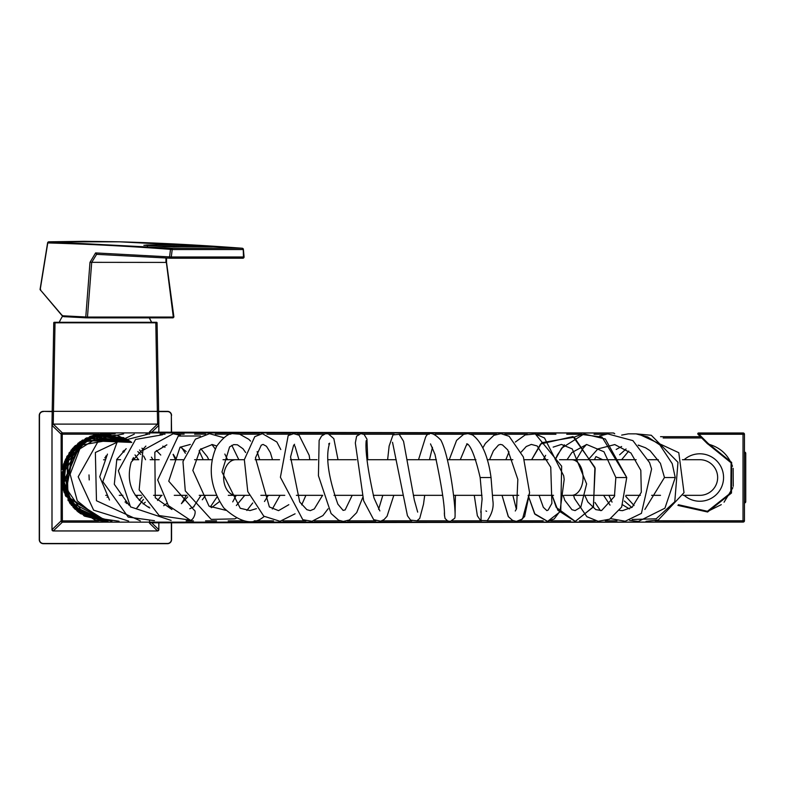 <?xml version="1.0" encoding="UTF-8"?>
<svg xmlns="http://www.w3.org/2000/svg" width="785" height="785" viewBox="0 0 785 785"><rect width="100%" height="100%" fill="white"/><g stroke="black" fill="none" stroke-linecap="round" stroke-linejoin="round"><path stroke-width="1.18" d="M171.356 522.81L171.356 539.609A3.846 3.846 0 0 1 167.509 543.456L43.332 543.465A3.846 3.846 0 0 1 39.476 539.619L39.26 539.619A4.072 4.072 0 0 0 43.332 543.691L167.509 543.681A4.072 4.072 0 0 0 171.572 539.609L171.572 522.81M171.346 432.241L171.346 415.432L171.572 432.241M171.572 415.432A4.072 4.072 0 0 0 167.499 411.36L158.629 411.36L157.078 322.802L55.019 322.812L53.252 424.086A1.276 1.276 0 0 0 51.977 425.362L51.977 529.689A1.276 1.276 0 0 0 53.252 530.964L157.579 530.964A1.276 1.276 0 0 0 158.845 529.689L158.845 522.82M171.346 415.432A3.846 3.846 0 0 0 167.499 411.585L167.499 411.36M52.193 411.595L43.322 411.369L52.203 411.369M158.629 411.585L167.499 411.585M43.322 411.369A4.072 4.072 0 0 0 39.25 415.442L39.26 539.619M43.322 411.595A3.846 3.846 0 0 0 39.476 415.442L39.25 415.442M39.476 539.619L39.476 415.442M621.661 435.106L628.363 433.84L636.036 433.86L647.743 436.951L659.861 444.938L672.215 463.66L675.237 477.525L664.444 477.525L644.868 509.465M625.694 496.257L634.084 505.54M669.281 477.525L664.473 477.525L660.42 463.356L650.098 450.718L645.535 447.784L638.195 445.075M674.943 477.525L672.853 477.525M486.258 520.632L481.038 520.475L481.126 511.32M678.377 504.716L707.432 511.28L730.845 492.784L731.1 462.816L707.913 444.035L707.982 443.289L731.669 462.443L731.483 493.019L707.609 512.006L677.916 505.393M605.539 434.262L594.029 434.252M582.176 434.252L566.731 434.252M555.966 434.252L536.665 434.242M527.383 434.242L504.677 434.233M496.62 434.233L470.921 434.233M463.925 434.233L434.988 434.223M429.297 434.223L399.025 434.213M394.149 434.213L363.671 434.213M358.833 434.213L329.406 434.203M324.068 434.203L296.975 434.193M290.833 434.193L266.929 434.193M259.531 434.193L239.621 434.193M230.859 434.183L215.316 434.183M205.641 434.183L194.621 434.183M184.161 434.183L176.389 434.183M165.046 434.183L160.052 434.183M186.133 520.867L193.453 520.867M205.552 520.867L216.562 520.867M228.18 520.867L243.458 520.857M254.193 520.857L273.572 520.857M282.865 520.857L305.914 520.847M314.147 520.847L340.19 520.838M347.412 520.838L375.858 520.838M381.785 520.838L411.801 520.828M416.884 520.828L447.381 520.818M452.258 520.818L481.647 520.818L480.018 519.739L477.358 515.774L474.268 495.335M486.955 520.808L513.478 520.808M519.582 520.808L543.249 520.808M550.589 520.798L570.675 520.798M579.418 520.798L595.442 520.798M605.274 520.798L616.961 520.798M655.092 520.789L743.022 520.789L743.179 522.064A1.276 1.276 0 0 0 744.445 520.789L744.445 434.262A1.276 1.276 0 0 0 743.179 432.986L698.542 432.986L698.954 434.262L707.982 443.289L707.53 443.829L698.513 434.802L699.513 434.262L699.67 432.986M614.733 433.791L613.399 432.986L150.494 432.172L149.7 432.908L613.399 432.986L152.751 432.231M150.632 432.182L149.405 431.966L157.54 424.126L53.282 424.126L62.388 432.898L149.7 432.908L149.552 434.174M151.74 432.211L158.815 425.391L158.815 432.231L158.815 425.391L157.54 424.126L53.282 424.126L52.016 425.401L61.132 434.174L62.241 434.174L62.388 432.898A1.276 1.266 133.9 0 0 61.132 434.174L61.132 520.877A1.276 1.266 46.1 0 0 62.388 522.153L53.282 530.925L157.54 530.925L149.405 523.085L150.465 522.879L149.7 522.143L62.388 522.153L62.241 485.483M150.004 432.123A1.276 1.266 -134 0 0 149.405 431.966M699.808 433.732L743.346 434.252M98.527 520.877L61.132 520.877L52.016 529.649L52.016 425.401L52.016 529.649L53.282 530.925L157.54 530.925L158.815 529.659L158.815 522.82L158.815 529.659L151.74 522.83M152.751 522.82L698.189 522.064M152.761 522.82L699.661 522.064L149.7 522.143L149.552 520.867M699.504 520.789L699.661 522.064L743.179 522.064M743.179 432.986L743.022 434.262L699.513 434.262M150.004 522.928A1.276 1.266 134 0 1 149.405 523.085M698.513 434.802L698.002 434.291A0.765 0.765 135 0 1 698.542 432.986M700.593 436.882L701.819 438.118M732.493 466.251C728.097 454.554 719.904 447.146 707.913 444.035A0.765 0.765 0 0 1 707.53 443.829L707.668 443.927M158.845 432.231L158.845 425.362A1.276 1.276 0 0 0 157.579 424.086L53.252 424.086A1.276 1.276 0 0 0 51.977 425.362L52.203 411.34L157.353 411.369L155.803 322.301L54.253 322.301A0.51 0.51 0 0 0 53.753 322.802L52.203 411.34M158.629 411.34L158.845 424.086L157.579 422.938L157.353 411.369L158.629 411.34M53.753 322.802L55.019 322.301M157.078 322.802A0.51 0.51 0 0 0 156.568 322.301L155.803 322.301M151.603 322.301L149.278 317.876A50.888 50.888 0 0 1 151.603 322.301M174.025 246.765L164.722 246.618A10431.983 5196.465 -93.5 0 0 144.352 245.303L146.864 244.999A1694.128 1466.655 -93 0 1 182.149 244.999L191.511 245.303A10431.983 5221.221 93.5 0 1 211.852 246.618L209.31 246.765M166.322 258L165.929 262.416L89.99 262.337L95.593 252.927L171.297 256.989A1.276 0.608 -88.4 0 1 170.649 258.226A1.276 1.276 0 0 0 170.649 258.226A1.276 1.099 -87 0 1 170.62 258.226A1.276 0.608 -88.4 0 0 170.649 258.226L242.85 258.226A1.276 1.276 0 0 0 244.076 256.832L243.468 256.989A1.276 0.657 88.4 0 1 242.85 258.226A1.276 0.657 88.4 0 1 242.82 258.226L170.639 258.226A1.276 1.099 -87 0 1 169.589 256.803L170.492 249.355L172.19 249.542A1.276 0.608 -91.5 0 0 171.581 248.237L48.798 241.809L119.428 241.809A10328.922 5097.427 81.9 0 1 242.173 248.237L171.581 248.237L170.492 249.355A10327.676 5153.878 -81.9 0 0 47.767 242.928L48.837 241.809L83.907 241.309L119.428 241.809L242.222 248.237L242.791 249.542L172.19 249.542L171.297 256.989L243.468 256.989L243.222 249.355L244.076 256.832L243.389 249.394A1.276 1.276 0 0 0 242.222 248.237M166.528 258.01L166.528 262.318L173.907 316.983L173.073 317.846L173.74 316.983L166.361 262.337L173.308 317.052L87.469 317.052L86.399 317.846L85.781 316.983L87.469 317.052L86.419 317.846L63.732 316.659L62.221 315.315L63.762 316.659L86.37 317.837M47.767 242.928L40.192 289.685L40.663 289.439L40.192 289.685L62.702 316.08M87.469 317.052L91.698 262.416L96.594 254.35L170.62 258.226M165.929 262.416L165.949 257.98M191.511 245.303L190.382 246.5L182.758 246.235L182.149 244.999M744.445 502.969L744.474 502.969A1.276 1.276 0 0 0 745.75 501.703L745.75 453.347A1.276 1.276 0 0 0 744.474 452.082L744.445 452.082M700.397 436.686L660.538 436.686M699.827 459.716A17.81 17.81 0 0 1 717.647 477.525A17.81 17.81 0 0 1 699.827 495.335A17.81 17.81 0 0 0 717.647 477.525A17.81 17.81 0 0 0 699.827 459.716L682.41 459.716M104.984 459.716A17.81 17.81 0 0 0 103.551 459.814A17.81 17.81 0 0 1 104.984 459.716M126.002 502.93A32.695 32.695 0 0 0 126.846 502.223M132.832 459.716A32.695 32.695 0 0 0 132.479 459.176M124.609 451.061A32.695 32.695 0 0 0 123.804 450.492M125.031 502.076A31.429 31.429 0 0 0 126.13 501.154M123.961 452.16A31.429 31.429 0 0 0 122.823 451.365M117.681 459.716A21.627 21.627 0 0 0 116.906 459.205M106.544 455.928A21.627 21.627 0 0 0 106.014 455.908M684.147 459.716A23.736 23.736 0 0 1 723.564 477.525A23.736 23.736 0 0 1 684.147 495.335M106.26 456.546A20.989 20.989 0 0 0 105.563 456.536M104.709 457.822A19.723 19.723 0 0 1 105.71 457.802M107.81 497.101A19.723 19.723 0 0 1 107.054 497.18M595.943 456.605L602.703 459.716M573.58 495.335L574.561 498.642L586.866 516.697L598.121 521.269L609.631 519.199L621.651 507.051L626.734 477.525L615.901 477.525M200.42 435.989L178.264 436.058L157.677 479.91L168.373 505.56L190.333 520.2A5.407 2.257 -68.1 0 0 190.343 520.2A5.407 2.257 -68.1 0 0 194.454 515.666A5.407 2.257 -68.1 0 0 194.091 510.083L168.746 481.185L180.01 447.264L190.343 444.428M449.246 459.716L456.585 440.405L463.621 434.34L467.889 433.644L472.452 434.88C481.902 441.945 488.103 456.163 491.027 477.525L480.145 477.525C470.608 436.254 464.445 444.585 467.379 444.438L466.241 445.458L460.285 459.716M148.326 434.174L145.922 434.174M98.517 434.174L62.241 434.174L62.241 469.577M744.445 520.789L743.022 520.789L743.022 434.262L744.445 434.262M149.935 522.928L150.632 522.869M157.579 530.925L157.579 530.964A1.276 1.276 0 0 0 158.845 529.689L158.815 529.689M158.815 425.362L158.845 425.362A1.276 1.276 0 0 0 157.579 424.086L157.579 422.938M52.016 529.689L51.977 529.689A1.276 1.276 0 0 0 53.252 530.964L53.252 530.925M51.977 424.077L53.252 422.938M211.332 246.775L211.862 246.618M190.372 246.637L190.382 246.5A10430.707 5220.584 93.5 0 1 192.56 246.637M164.722 246.618L209.34 246.765A1695.178 1463.544 98.9 0 0 174.074 246.765M95.593 252.927L96.643 254.35L170.59 258.226M243.909 256.911A1.276 1.099 -87 0 1 242.899 258.216M87.106 317.856L172.906 317.856A1733.084 39.289 -179.2 0 1 87.518 317.856M63.114 315.805L85.781 316.983L89.99 262.337M40.192 289.685L40.663 290.45L40.192 289.685M243.222 249.355L242.173 248.237M182.768 246.667L182.758 246.235A1692.852 1465.556 -93 0 0 157.579 246.137M146.864 244.999L147.482 246.235M143.851 245.263L164.889 246.627M745.75 453.347L744.474 453.347L744.445 501.703M744.474 452.082L744.445 453.347M745.75 501.703L744.474 501.703L744.474 502.969M701.662 437.961L663.168 437.961M636.174 459.716L571.657 459.716A17.81 11.402 90 0 1 583.059 477.525A17.81 11.402 90 0 1 571.657 495.335L614.763 495.335M244.341 459.716L235.745 459.716A17.81 12.109 90 0 0 223.637 477.525A17.81 12.109 90 0 0 235.745 495.335L228.288 495.335M675.257 477.525L664.924 508.199L638.382 521.417L629.609 520.357M636.331 433.889L651.295 435.263L677.975 462.306L674.776 501.743L656.172 518.807L632.151 519.474M612.035 502.115L608.875 495.335M639.118 434.301L678.789 452.7L684.02 492.676L658.33 519.984L646.006 521.309M629.442 508.935L622.74 504.892M619.62 454.79L626.067 448.961M631.837 507.463L624.32 500.997M621.622 459.716L628.775 451.012M638.666 445.546L639.333 445.35M621.632 446.498L616.186 449.452M482.863 447.833L485.424 443.378L493.922 435.312L500.938 433.663L509.161 436.303L523.409 457.037L529.59 492.646L524.606 516.54L520.465 520.406L516.481 521.377L512.615 520.426L508.395 516.716L502.027 495.335L508.238 516.501L512.507 520.367L516.373 521.377L522.516 518.993L529.59 492.646M489.595 459.716L493.392 450.855L498.495 445.016L500.418 444.408L502.439 444.879L507.767 449.942L517.835 479.38L516.53 508.749L515.274 511.006M516.353 509.18L512.86 495.335M521.299 451.964L526.254 446.518L531.327 444.418L537.156 445.959L550.756 467.222L551.894 503.352L548.175 510.034L546.88 510.633L543.318 507.287L539.069 495.335M553.15 447.126L561.452 444.428L572.275 448.961L586.621 483.903L580.802 507.179L575.091 510.603L571.951 509.701L564.817 500.349L563.139 495.335M567.035 459.716L571.892 452.533L586.67 444.487L603.969 451.767L615.852 477.525L614.429 496.473L601.575 510.554L595.795 509.612L587.867 502.027L584.756 495.335M574.139 437.166L581.459 434.409L602.046 437.088L626.744 477.525L605.343 439.001L583.991 433.938L561.638 448.137L555.24 459.716L557.379 454.996L564.415 444.781M552.11 495.335L556.251 507.414L575.307 521.417L593.47 506.688L594.902 467.369L573.03 436.568L540.59 443.996L531.631 459.716L541.797 442.681L574.208 437.206L595.167 468.39L593.332 507.002L575.16 521.417L557.87 510.27L552.11 495.335M528.119 495.335L534.977 514.254L547.498 521.387L554.21 518.934L560.784 510.122L561.648 466.172L535.311 433.958L525.185 434.939L515.343 442.043L525.194 434.929L535.174 433.938L544.515 437.981L563.699 475.788L564.179 479.458L559.921 511.918L547.626 521.377L534.585 513.684L528.119 495.335M509.014 451.826L505.864 459.716L509.014 451.826M543.298 459.716L545.644 455.329M137.679 507.277L143.469 499.397L136.217 508.808M61.515 477.525L74.977 509.151L106.858 521.397L80.09 513.38L63.565 490.772L63.821 463.503L80.139 441.641L105.975 433.634L131.772 442.426L129.927 441.111L98.851 434.125L71.307 449.883L61.593 480.086L74.879 509.063L106.917 521.397L78.009 511.82L62.358 486.072L67.039 456.213L90.01 436.421L131.772 442.426L103.492 433.673L75.154 445.723L61.721 473.306L69.629 502.949L95.142 520.2L106.848 521.397L74.251 508.444L61.564 475.514L86.782 437.775L131.772 442.426L96.31 434.586L66.98 456.311L68.069 500.585L106.888 521.397L73.182 507.326L61.544 479.076L71.092 450.158L97.134 434.419L127.268 439.463L131.772 442.426L104.709 433.634L78.137 443.132L62.829 466.898L65.204 495.139L106.858 521.397L84.584 516.167L64.135 492.47L64.625 461.295L85.663 438.324L116.779 435.125L131.772 442.426L95.436 434.782L69.266 452.611L61.897 483.256L76.969 510.957L106.858 521.397L78.323 512.065L62.437 486.445L81.944 440.434L131.772 442.426L90.707 436.166L62.751 467.203L71.415 505.285L106.888 521.397L65.695 496.208L72.76 448.186L101.206 433.83L131.772 442.426L100.657 433.889L72.367 448.627L61.534 478.732L74.104 508.287L106.868 521.397L83.946 515.814L63.261 489.771L66.686 456.87L92.11 435.695L125.237 438.364L131.772 442.426L101.442 433.811L73.937 446.94L61.613 474.689L70.248 503.803L95.839 520.367L106.848 521.397L78.892 512.507L62.869 488.309L65.489 459.294L85.761 438.275L131.772 442.426L82.543 440.061L62.172 485.091L77.774 511.634L106.858 521.397L65.273 495.276L74.614 446.253L123.775 437.657L79.324 442.23L63.467 464.583L63.948 491.93L80.433 513.625L106.809 521.397M139.573 449.962L141.604 452.68M106.907 521.397L75.203 509.367L61.76 482.167L69.149 452.798L93.503 435.283L123.775 437.657M143.655 455.957L145.539 459.716M211.871 444.477L215.286 449.02M217.052 496.895L210.331 506.992M189.823 520.062L159.178 515.559L139.161 489.84L142.909 450.345L173.191 433.742L180.344 435.224M199.096 450.767L203.207 459.716M201.058 495.335L193.444 507.041M171.11 520.416L130.496 506.865L118.378 470.715L135.569 439.453L162.613 434.753M181.924 447.96L185.378 453.288M186.398 495.335L181.492 503.587M154.459 520.681L128.22 517.089L102.815 481.597L117.122 442.083L147.168 434.409M173.093 454.446L175.457 459.716M140.329 520.887L96.467 500.742L95.368 452.513L134.284 434.144M128.652 521.073L93.631 510.171L78.186 476.78L99.715 438.55L123.618 433.928M200.862 448.755L207.338 456.752L208.751 459.716M205.562 495.335L202.304 499.78M194.013 506.717L189.764 508.758M171.925 509.514L155.263 497.759L154.831 452.16L166.862 444.83M180.393 447.028L186.143 451.512M133.293 459.716L132.675 458.783M126.758 503.548L127.415 503.028M134.745 459.716L133.313 457.596M136.453 497.072L137.669 495.335M138.523 459.716L135.01 454.927M139.239 500.398L142.154 496.993M140.75 454.427L137.826 451.571M88.999 474.905L89.215 479.959M143.164 503.95L145.274 502.253M152.996 459.716L151.407 457.135M143.586 449.265L141.918 448.206M107.447 454.113L99.744 476.76L109.478 500.025M148.316 507.228L148.905 506.933M157.54 500.467L161.641 495.335M160.758 455.055L156.392 450.512M126.189 448.677L116.818 459.362L114.306 484.286L129.123 505.255M163.712 505.717L166.812 503.509M176.625 459.716L173.22 454.25M165.017 447.224L162.76 446.145M145.873 446.096L131.183 462.188C125.894 481.617 131.782 496.728 148.865 507.502L149.837 507.954M107.241 433.663L81.846 440.591L64.38 462.689L64.017 490.87L80.737 513.419L108.055 521.358M109.586 433.722L89.961 437.412L68.786 458.273L66.087 488.103L82.916 512.762L111.931 521.299M115.14 433.801L102.501 434.733L79.815 448.902L70.11 474.209L77.273 500.81L98.763 518.355L119.006 521.22M181.394 503.656L187.772 496.856M455.428 495.335L455.104 513.41M444.496 515.892C444.771 505.942 441.602 485.464 434.988 454.466L430.514 443.898M432.476 447.313L429.483 459.716M424.705 495.335L423.507 504.176L419.72 518.424L416.913 520.808L410.584 520.112L407.444 515.745L392.52 442.269M264.27 516.53L263.122 517.266C252.79 525.567 239.67 522.437 223.754 507.895C209.948 487.132 207.583 466.575 216.67 446.223C223.431 437.098 229.004 432.927 233.4 433.732L239.69 434.203L248.806 439.315L250.592 441.111M257.146 451.62L259.707 459.716M252.731 502.959L246.863 510.486M236.128 518.267L234.764 518.875L211.194 519.385L185.28 490.89L182.964 461.57L195.436 439.149L209.546 433.683L223.764 437.716M231.83 445.321L238.817 459.716M236.206 495.335L232.733 501.89M272.336 509.004L280.039 495.335M280.785 449.54L276.879 442.004L262.416 433.683L254.782 436.646L244.341 459.637L247.766 491.547L263.78 516.167L280.019 521.299L295.082 513.802M322.566 495.335L314.285 508.945L310.32 510.633L306.857 509.671L299.723 501.978L290.568 456.978L293.551 445.517L294.542 444.261M294.002 444.84L295.062 446.351L298.928 459.716M288.831 504.686L278.538 510.652L269.373 506.933L255.449 457.871L261.258 445.173L263.063 444.418L266.468 446.282L270.354 452.572L272.513 459.716M268.254 495.335L264.476 501.507M256.42 508.651L250.013 510.564L240.239 508.258L221.988 472.001L229.593 446.9L233.724 444.614L237.394 444.781L243.007 448.775L245.646 452.543M244.753 495.335L236.344 505.54M225.844 510.329L209.026 506.139L192.825 470.401L200.254 449.393L212.293 444.536L216.788 446.027M224.834 454.044L227.562 459.716M219.476 501.595L211.508 507.689M328.66 443.976L329.622 443.191C325.412 456.163 328.159 476.485 337.874 504.166L343.104 510.397L345.145 509.926L352.19 495.335M378.586 509.337L382.815 495.335M387.623 459.716L389.134 446.047L393 434.9L399.202 434.301L403.539 441.248L414.333 500.133L417.689 512.114M413.636 496.738L413.813 495.335M418.523 459.716L425.598 437.147C428.316 431.377 433.408 432.368 440.866 440.12C450.354 458.185 456.772 515.235 454.711 518.267L450.384 521.377L447.656 520.955L445.046 518.443L444.526 515.392M301.695 504.873L305.905 495.335M309.8 459.716L309.182 455.339L299.085 435.194L293.619 433.683L288.183 435.577L280.402 477.26L302.794 519.709L311.988 521.269L322.9 515.598L328.13 508.758M338.011 459.716L333.841 438.648L328.267 433.82L325.49 433.762L321.595 435.979L319.132 440.375L318.435 475.739L331.084 513.518L338.659 520.239L343.32 521.407L349.433 519.974L356.684 512.625L362.719 497.533M367.763 459.716L366.938 439.109L364.093 434.439L360.845 433.654L356.596 436.234L355.33 442.946L363.622 500.732L373.68 519.67L380.666 521.181L384.081 519.542L387.064 516.226L393.815 495.335M366.193 440.679C365.123 450.413 367.723 469.518 374.003 497.975L379.861 510.927M444.477 515.353L444.349 512.88M481.038 520.465L487.259 520.661C492.067 513.783 493.922 507.071 492.843 500.526L491.027 477.525M485.915 510.937L486.631 511.32M480.783 512.36L482.098 499.093L480.155 477.525M595.933 456.625L594.431 459.716M603.587 495.335L610.043 505.138M619.591 510.387L622.485 510.662L632.151 507.228L641.306 492.244L640.815 470.333L630.904 452.984L614.763 444.575L597.876 448.922L588.259 459.716M595.01 502.488L600.446 510.633M610.71 518.63L625.194 521.23L641.423 513.37L651.589 468.988L649.558 462.6L632.896 440.62L607.806 433.909L599.573 435.96M586.503 444.496L583.147 448.215L576.318 459.716M152.761 432.231L149.935 432.123M614.066 433.173L613.399 432.986M721.287 504.647L708.394 511.055M732.866 487.681L724.064 502.194M733.141 468.311L733.259 486.308M62.584 316.188A50.888 50.888 0 0 0 59.228 322.301M209.34 246.765L212.46 246.755M63.732 316.659L62.29 315.894L40.045 289.528L47.6 242.879A1.276 1.276 0 0 1 48.817 241.809M648.332 459.716L658.34 459.716M625.9 495.335L640.364 495.335M651.609 495.335L660.519 495.335M683.136 495.335L699.827 495.335M571.657 459.716L559.548 459.716M547.92 459.716L524.351 459.716M512.85 459.716L487.161 459.716M475.936 459.716L447.538 459.716M436.401 459.716L407.17 459.716M396.199 459.716L367.017 459.716M356.223 459.716L327.826 459.716M317.071 459.716L290.352 459.716M279.519 459.716L255.154 459.716M571.657 495.335L564.356 495.335M553.553 495.335L529.551 495.335M518.728 495.335L492.754 495.335M482 495.335L453.524 495.335M442.632 495.335L413.361 495.335M402.342 495.335L373.258 495.335M362.15 495.335L334.017 495.335M322.713 495.335L296.367 495.335M284.778 495.335L260.846 495.335M249.13 495.335L235.745 495.335M235.745 459.716L223.038 459.716M212.078 459.716L194.562 459.716M183.366 459.716L170.453 459.716M159.139 459.716L150.161 459.716M138.719 459.716L132.223 459.716M120.596 459.716L116.641 459.716M216.356 495.335L199.223 495.335M187.056 495.335L174.26 495.335M162.083 495.335L153.566 495.335M141.349 495.335L135.246 495.335M122.882 495.335L119.241 495.335M106.927 495.335L105.74 495.335"/></g></svg>
